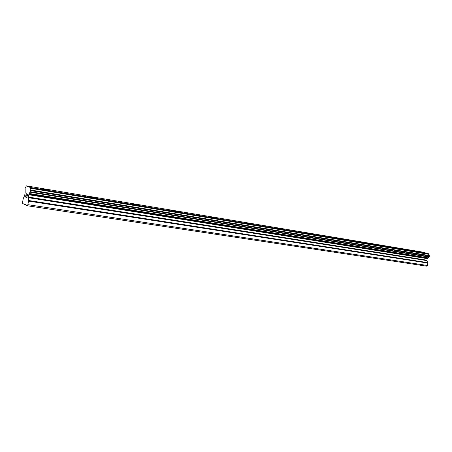 <?xml version="1.0" encoding="UTF-8"?>
<svg xmlns="http://www.w3.org/2000/svg" width="452" height="452" viewBox="0 0 452 452"><rect width="100%" height="100%" fill="white"/><g stroke="black" fill="none" stroke-linecap="round" stroke-linejoin="round"><path stroke-width="0.68" d="M414.049 250.843L420.343 252.21M419.49 252.12L414.122 250.888L419.49 252.12M389.748 246.786L396.178 248.176M395.229 248.08L389.839 246.843L395.229 248.08M364.018 242.498L370.6 243.91M369.55 243.803L364.126 242.56L369.55 243.803M336.734 237.95L343.486 239.385M342.311 239.272L336.859 238.023L342.311 239.272M307.755 233.119L314.694 234.582M313.372 234.452L307.897 233.204L313.372 234.452M277.07 228.079L284.054 229.469M282.568 229.322L277.07 228.074L282.568 229.322M244.001 222.497L251.391 224.017M249.713 223.847L244.193 222.604L249.713 223.847M208.83 216.638L216.502 218.192M214.593 218L209.05 216.757L216.282 218.062L214.593 218M171.155 210.361L179.145 211.954M176.969 211.734L171.404 210.496L173.348 210.575L178.896 211.813L176.969 211.734M130.684 203.62L139.046 205.253M136.56 205.005L130.967 203.773L133.199 203.869L138.77 205.101L136.56 205.005M87.106 196.366L95.909 198.049M93.05 197.761L87.422 196.53L89.993 196.648L95.598 197.88L93.05 197.761M40.042 188.529L49.358 190.269M46.064 189.936L40.386 188.704C39.573 188.365 40.567 188.416 43.375 188.863L49.019 190.089C49.839 190.428 48.85 190.377 46.064 189.936M26.227 193.818L26.73 194.044L26.222 193.818L26.199 195.58M25.922 195.456L25.662 196.863L26.131 197.332L25.555 197.066L26.199 193.558L26.73 194.049M26.205 193.558L25.561 197.066L26.131 197.326M27.047 194.671L27.16 194.349L27.052 194.671M27.369 194.077L27.561 195.287L26.651 197.315L27.148 197.801L26.465 197.484L27.499 195.23L27.51 194.394L27.075 194.914M27.329 194.315L27.504 195.23L26.47 197.484L27.148 197.801M25.414 204.36L25.453 204.852L27.273 205.756L27.86 204.671L28.516 201.1L427.801 263.064L426.88 260.612L427.191 258.623L429.112 256.917L429.389 255.956L428.456 253.725L421.53 251.922L26.363 185.862L25.131 188.292L25.165 192.512L24.707 195.394L23.238 198.603L22.6 202.095L22.713 203.496L24.493 204.377L24.691 204.005L25.414 204.36M26.363 185.862L30.211 187.461L30.244 191.721L28.951 194.19L28.346 197.061L28.516 201.1M27.273 205.756L426.434 266.138L427.264 265.465L427.801 263.064M27.86 204.671L427.264 265.465M29.233 193.665L427.801 257.939M29.312 193.507L427.914 257.838M30.459 190.106L429.327 255.634M30.42 189.976L429.236 255.538M30.273 188.247L428.694 254.29M30.273 188.145L428.682 254.222M30.211 187.461L428.456 253.725M24.493 204.377L25.425 204.519M28.555 200.49L427.767 262.635M28.312 197.671L426.88 260.612M28.346 197.061L426.846 260.188M28.775 194.744L427.191 258.623M28.951 194.19L427.406 258.262M30.018 192.19L428.908 257.03M30.098 192.106L429.027 256.985M30.154 191.998L429.112 256.917M30.244 191.721L429.219 256.736M30.453 190.563L429.389 255.956M30.476 190.258L429.372 255.747"/></g></svg>

